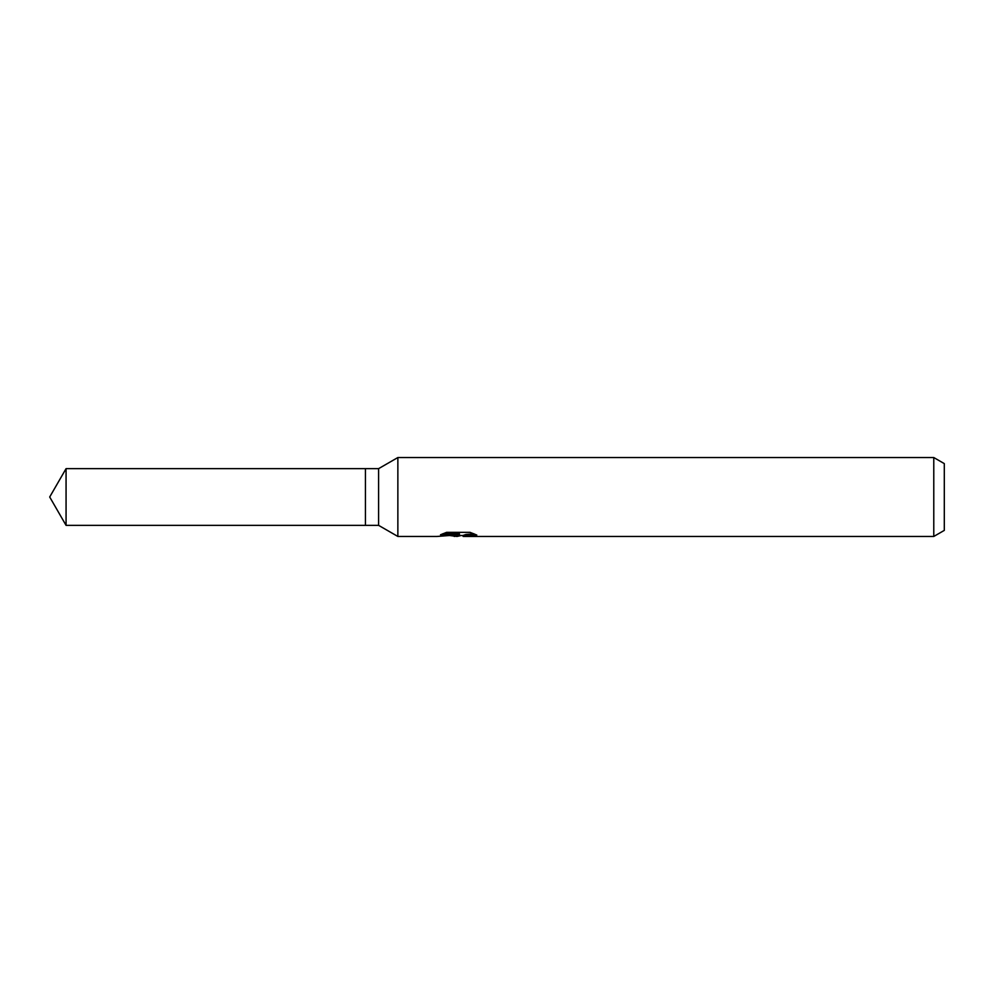 <?xml version="1.0" encoding="UTF-8"?>
<svg xmlns="http://www.w3.org/2000/svg" width="994" height="994" viewBox="0 0 994 994"><rect width="100%" height="100%" fill="white"/><g stroke="black" fill="none" stroke-linecap="round" stroke-linejoin="round"><path stroke-width="1.49" d="M442.877 533.728L459.427 533.728L459.427 534.76L436.913 536.462L397.861 536.462L378.602 525.354L365.444 525.354L365.444 468.646L378.602 468.646L397.861 457.538L933.776 457.538L944.3 463.614L944.3 530.386L933.776 536.462L463.328 536.462L463.105 535.431L465.888 534.474L473.852 533.741M378.602 525.354L378.602 468.646M397.861 536.462L397.861 457.538M461.216 535.48L457.066 536.462L450.17 535.592M457.054 536.462L457.973 535.741L454.258 536.462M933.776 536.462L933.776 457.538M459.427 534.76L440.504 534.76L446.666 532.324L470.013 532.324L476.797 535.045L468.932 534.958L463.105 536.412M457.973 534.909L457.973 535.741M451.587 535.48L457.339 534.971M365.444 525.354L66.064 525.354L49.7 497L66.064 468.646L365.444 468.646M66.064 525.354L66.064 468.646M457.973 535.48L463.105 535.48"/></g></svg>
